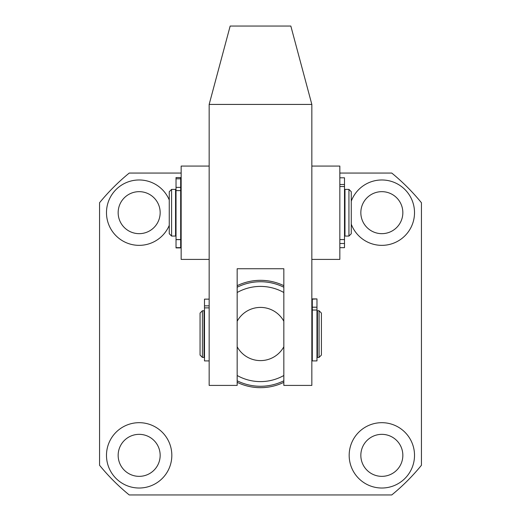 <?xml version="1.0" encoding="UTF-8"?>
<svg xmlns="http://www.w3.org/2000/svg" width="521" height="521" viewBox="0 0 521 521"><rect width="100%" height="100%" fill="white"/><g stroke="black" fill="none" stroke-linecap="round" stroke-linejoin="round"><path stroke-width="0.78" d="M209.162 259.399L181.158 259.399L181.158 166.062L209.162 166.062M237.166 287.234A52.269 52.269 0 0 1 283.834 287.234M283.834 380.779A52.269 52.269 0 0 1 237.166 380.779M283.834 375.498A47.606 47.606 0 0 1 237.166 375.498L237.166 346.778L237.166 375.498M237.166 306.003L237.166 310.737M237.166 357.413L237.166 362.01M237.166 292.515A47.606 47.606 0 0 1 283.834 292.515M283.834 346.778L283.834 321.236A26.604 26.604 0 0 0 237.166 321.236L237.166 346.778A26.604 26.604 0 0 0 283.834 346.778M339.835 243.496L344.505 243.496L344.505 177.811L339.835 177.811M344.505 247.67L339.835 247.67L344.505 247.67L344.505 243.496M311.838 166.062L339.835 166.062L339.835 259.399L311.838 259.399M209.162 299.145L204.493 299.145L204.493 360.91L209.162 360.91M171.591 236.065L175.557 236.065L175.557 189.397L171.591 189.397L171.591 236.065L169.26 233.734L169.26 191.728L171.591 189.397M348.94 236.065L348.94 189.397L344.974 189.397L344.974 236.065L348.94 236.065L351.271 233.734L351.271 191.728L348.94 189.397M180.689 239.647L176.026 239.647L176.026 247.898L180.689 247.898L180.689 177.563L176.026 177.563L176.026 178.807L180.689 178.807M176.026 239.647L176.026 187.384L180.689 187.384M176.026 247.644L180.689 247.644M209.162 104.428L230.165 26.05L290.835 26.05L311.838 104.428L311.838 385.41L283.834 385.41L283.834 268.738L237.166 268.738L237.166 385.41L209.162 385.41L209.162 104.428L311.838 104.428M176.026 178.807L176.026 187.384M319.067 310.737L317.439 310.737L317.439 357.413L319.067 357.413L319.067 310.737L321.405 313.075L321.405 355.075L319.067 357.413M202.395 334.072L202.395 357.413L204.03 357.413L204.03 310.737L202.395 310.737L202.395 334.072M202.395 310.737L200.057 313.075L200.057 355.075L202.395 357.413M312.3 310.028L312.3 360.91L316.97 360.91L316.97 310.028L312.3 310.028L312.3 298.911L316.97 298.911L312.3 299.184M312.3 307.201L316.97 307.201L316.97 299.184M316.97 307.201L316.97 310.028M139.159 476.35A21.003 21.003 0 0 1 118.156 455.347A21.003 21.003 0 0 1 139.159 434.345A21.003 21.003 0 0 1 160.162 455.347A21.003 21.003 0 0 1 139.159 476.35M381.841 476.35A21.003 21.003 0 0 1 360.838 455.347A21.003 21.003 0 0 1 381.841 434.345A21.003 21.003 0 0 1 402.844 455.347A21.003 21.003 0 0 1 381.841 476.35M139.159 233.662A21.003 21.003 0 0 1 118.156 212.666A21.003 21.003 0 0 1 139.159 191.663A21.003 21.003 0 0 1 160.162 212.666A21.003 21.003 0 0 1 139.159 233.662M381.841 233.662A21.003 21.003 0 0 1 360.838 212.666A21.003 21.003 0 0 1 381.841 191.663A21.003 21.003 0 0 1 402.844 212.666A21.003 21.003 0 0 1 381.841 233.662M283.834 382.336A53.67 53.67 0 0 1 237.166 382.336M237.166 285.671A53.67 53.67 0 0 1 283.834 285.671M169.26 225.359A32.667 32.667 0 0 1 106.486 212.666A32.667 32.667 0 0 1 169.26 199.966M139.159 488.021A32.667 32.667 0 0 1 106.486 455.347A32.667 32.667 0 0 1 139.159 422.681A32.667 32.667 0 0 1 171.826 455.347A32.667 32.667 0 0 1 139.159 488.021M351.271 201.145A32.667 32.667 0 0 1 414.514 212.666A32.667 32.667 0 0 1 351.271 224.186M381.841 488.021A32.667 32.667 0 0 1 349.174 455.347A32.667 32.667 0 0 1 381.841 422.681A32.667 32.667 0 0 1 414.514 455.347A32.667 32.667 0 0 1 381.841 488.021M321.17 494.95L318.761 494.95M181.158 173.063L129.241 173.063A207.684 207.684 0 0 0 99.557 202.747L99.557 465.266A207.684 207.684 0 0 0 129.241 494.95L391.759 494.95A207.684 207.684 0 0 0 421.443 465.266L421.443 202.747A207.684 207.684 0 0 0 391.759 173.063L339.835 173.063M199.83 494.95L197.531 494.95M339.835 184.499L344.505 184.499M344.505 186.525L339.835 186.525M209.162 307.878L204.493 307.878M204.493 305.847L209.162 305.847M180.689 190.601L176.026 190.601M344.505 239.569L339.835 239.569M181.158 236.065L180.689 236.065M176.026 233.734L175.557 233.734M344.974 233.734L344.505 233.734M181.158 189.397L180.689 189.397M176.026 191.728L175.557 191.728M344.974 191.728L344.505 191.728M180.689 239.569L176.026 239.569M311.838 357.413L312.3 357.413M316.97 355.075L317.439 355.075M204.03 355.075L204.493 355.075M311.838 310.737L312.3 310.737M316.97 313.075L317.439 313.075M204.03 313.075L204.493 313.075"/></g></svg>
